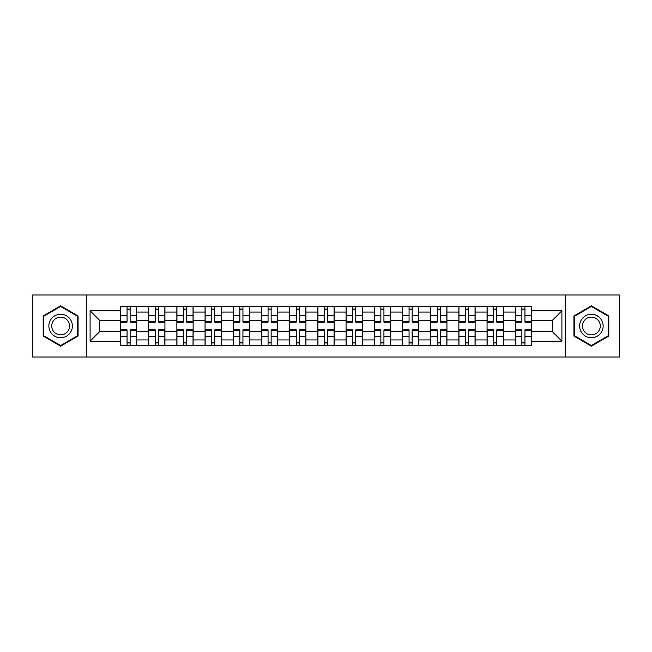 <?xml version="1.0" encoding="UTF-8"?>
<svg xmlns="http://www.w3.org/2000/svg" width="652" height="652" viewBox="0 0 652 652"><rect width="100%" height="100%" fill="white"/><g stroke="black" fill="none" stroke-linecap="round" stroke-linejoin="round"><path stroke-width="0.98" d="M565.528 357.003L619.4 357.003L619.4 294.997L32.6 294.997L32.6 357.003L565.528 357.003L565.528 294.997M148.656 345.43L148.656 312.08L136.724 312.08L136.724 345.43M136.724 312.08L136.724 306.57M148.656 312.08L148.656 306.57M164.932 306.57L164.932 345.43M176.863 345.43L176.863 306.57M193.131 306.57L193.131 345.43M205.062 345.43L205.062 306.57M221.33 306.57L221.33 345.43M233.261 345.43L233.261 306.57M249.529 306.57L249.529 345.43M261.46 345.43L261.46 306.57M277.736 306.57L277.736 345.43M289.667 345.43L289.667 306.57M305.935 306.57L305.935 345.43M317.866 345.43L317.866 306.57M334.134 306.57L334.134 345.43M346.065 345.43L346.065 306.57M362.333 306.57L362.333 345.43M374.264 345.43L374.264 306.57M390.54 306.57L390.54 345.43M402.471 345.43L402.471 306.57M418.739 306.57L418.739 345.43M430.67 345.43L430.67 306.57M446.938 306.57L446.938 345.43M458.869 345.43L458.869 306.57M475.137 306.57L475.137 345.43M487.068 345.43L487.068 306.57M503.344 306.57L503.344 345.43M515.276 345.43L515.276 306.57M515.276 331.607L503.344 331.607M487.068 331.607L475.137 331.607M458.869 331.607L446.938 331.607M430.67 331.607L418.739 331.607M402.471 331.607L390.54 331.607M374.264 331.607L362.333 331.607M346.065 331.607L334.134 331.607M317.866 331.607L305.935 331.607M289.667 331.607L277.736 331.607M261.46 331.607L249.529 331.607M233.261 331.607L221.33 331.607M205.062 331.607L193.131 331.607M176.863 331.607L164.932 331.607M148.656 331.607L136.724 331.607M515.276 320.393L503.344 320.393M487.068 320.393L475.137 320.393M458.869 320.393L446.938 320.393M430.67 320.393L418.739 320.393M402.471 320.393L390.54 320.393M374.264 320.393L362.333 320.393M346.065 320.393L334.134 320.393M317.866 320.393L305.935 320.393M289.667 320.393L277.736 320.393M261.46 320.393L249.529 320.393M233.261 320.393L221.33 320.393M205.062 320.393L193.131 320.393M176.863 320.393L164.932 320.393M148.656 320.393L136.724 320.393M99.666 331.607L120.457 331.607L120.457 320.393L99.666 320.393L99.666 331.607L90.09 341.183L90.09 310.817L120.457 310.817L120.457 320.393M531.543 320.393L531.543 331.607L552.334 331.607L552.334 320.393L531.543 320.393L531.543 306.57L120.457 306.57L120.457 310.817M531.543 310.817L561.91 310.817L561.91 341.183L531.543 341.183L531.543 331.607M120.457 331.607L120.457 345.43L531.543 345.43L531.543 341.183M120.457 341.183L90.09 341.183M86.471 357.003L86.471 294.997M78.069 315.927L60.62 305.853L43.179 315.927L43.179 336.073L60.62 346.147L78.069 336.073L78.069 315.927M608.821 315.927L591.38 305.853L573.931 315.927L573.931 336.073L591.38 346.147L608.821 336.073L608.821 315.927M130.131 342.724L127.058 342.724M127.058 309.276L130.131 309.276M158.33 342.724L155.257 342.724M155.257 309.276L158.33 309.276M186.529 342.724L183.456 342.724M183.456 309.276L186.529 309.276M214.736 342.724L211.655 342.724M211.655 309.276L214.736 309.276M242.935 342.724L239.863 342.724M239.863 309.276L242.935 309.276M271.134 342.724L268.062 342.724M268.062 309.276L271.134 309.276M299.333 342.724L296.261 342.724M296.261 309.276L299.333 309.276M327.54 342.724L324.46 342.724M324.46 309.276L327.54 309.276M355.739 342.724L352.667 342.724M352.667 309.276L355.739 309.276M383.938 342.724L380.866 342.724M380.866 309.276L383.938 309.276M412.137 342.724L409.065 342.724M409.065 309.276L412.137 309.276M440.344 342.724L437.264 342.724M437.264 309.276L440.344 309.276M468.543 342.724L465.471 342.724M465.471 309.276L468.543 309.276M496.742 342.724L493.67 342.724M493.67 309.276L496.742 309.276M524.942 342.724L521.869 342.724M521.869 309.276L524.942 309.276M90.09 310.817L99.666 320.393M552.334 331.607L561.91 341.183M552.334 320.393L561.91 310.817M130.131 322.112L130.131 306.75L136.635 306.75L136.635 322.112L130.131 322.112M127.058 309.097L130.131 309.097M124.345 306.75L120.547 306.75L120.547 322.112L127.058 322.112L127.058 306.75L130.131 306.75M127.058 329.888L127.058 345.25L120.547 345.25L120.547 329.888L127.058 329.888M130.131 342.903L127.058 342.903M132.837 345.25L136.635 345.25L136.635 329.888L130.131 329.888L130.131 345.25L127.058 345.25M158.33 322.112L158.33 306.75L164.842 306.75L164.842 322.112L158.33 322.112M155.257 309.097L158.33 309.097M152.544 306.75L148.746 306.75L148.746 322.112L155.257 322.112L155.257 306.75L158.33 306.75M186.529 322.112L186.529 306.75L193.041 306.75L193.041 322.112L186.529 322.112M183.456 309.097L186.529 309.097M180.743 306.75L176.953 306.75L176.953 322.112L183.456 322.112L183.456 306.75L186.529 306.75M50.44 331.876A11.752 11.752 0 0 0 66.496 336.179A11.752 11.752 0 0 0 70.799 320.124A11.752 11.752 0 0 0 54.744 315.821A11.752 11.752 0 0 0 50.44 331.876M52.918 330.45A8.9 8.9 0 0 0 65.07 333.702A8.9 8.9 0 0 0 68.321 321.55A8.9 8.9 0 0 0 56.17 318.298A8.9 8.9 0 0 0 52.918 330.45M60.62 306.481L77.523 316.244L77.523 335.756L60.62 345.519L43.717 335.756L43.717 316.244L60.62 306.481M581.201 331.876A11.752 11.752 0 0 0 597.256 336.179A11.752 11.752 0 0 0 601.56 320.124A11.752 11.752 0 0 0 585.504 315.821A11.752 11.752 0 0 0 581.201 331.876M583.679 330.45A8.9 8.9 0 0 0 595.83 333.702A8.9 8.9 0 0 0 599.082 321.55A8.9 8.9 0 0 0 586.93 318.298A8.9 8.9 0 0 0 583.679 330.45M591.38 306.481L608.283 316.244L608.283 335.756L591.38 345.519L574.477 335.756L574.477 316.244L591.38 306.481M155.257 329.888L155.257 345.25L148.746 345.25L148.746 329.888L155.257 329.888M158.33 342.903L155.257 342.903M161.044 345.25L164.842 345.25L164.842 329.888L158.33 329.888L158.33 345.25L155.257 345.25M183.456 329.888L183.456 345.25L176.953 345.25L176.953 329.888L183.456 329.888M186.529 342.903L183.456 342.903M189.243 345.25L193.041 345.25L193.041 329.888L186.529 329.888L186.529 345.25L183.456 345.25M214.736 322.112L214.736 306.75L221.24 306.75L221.24 322.112L214.736 322.112M211.655 309.097L214.736 309.097M208.95 306.75L205.152 306.75L205.152 322.112L211.655 322.112L211.655 306.75L214.736 306.75M242.935 322.112L242.935 306.75L249.439 306.75L249.439 322.112L242.935 322.112M239.863 309.097L242.935 309.097M237.149 306.75L233.351 306.75L233.351 322.112L239.863 322.112L239.863 306.75L242.935 306.75M271.134 322.112L271.134 306.75L277.646 306.75L277.646 322.112L271.134 322.112M268.062 309.097L271.134 309.097M265.348 306.75L261.55 306.75L261.55 322.112L268.062 322.112L268.062 306.75L271.134 306.75M211.655 329.888L211.655 345.25L205.152 345.25L205.152 329.888L211.655 329.888M214.736 342.903L211.655 342.903M217.442 345.25L221.24 345.25L221.24 329.888L214.736 329.888L214.736 345.25L211.655 345.25M239.863 329.888L239.863 345.25L233.351 345.25L233.351 329.888L239.863 329.888M242.935 342.903L239.863 342.903M245.641 345.25L249.439 345.25L249.439 329.888L242.935 329.888L242.935 345.25L239.863 345.25M268.062 329.888L268.062 345.25L261.55 345.25L261.55 329.888L268.062 329.888M271.134 342.903L268.062 342.903M273.848 345.25L277.646 345.25L277.646 329.888L271.134 329.888L271.134 345.25L268.062 345.25M299.333 322.112L299.333 306.75L305.845 306.75L305.845 322.112L299.333 322.112M296.261 309.097L299.333 309.097M293.547 306.75L289.757 306.75L289.757 322.112L296.261 322.112L296.261 306.75L299.333 306.75M296.261 329.888L296.261 345.25L289.757 345.25L289.757 329.888L296.261 329.888M299.333 342.903L296.261 342.903M302.047 345.25L305.845 345.25L305.845 329.888L299.333 329.888L299.333 345.25L296.261 345.25M327.54 322.112L327.54 306.75L334.044 306.75L334.044 322.112L327.54 322.112M324.46 309.097L327.54 309.097M321.754 306.75L317.956 306.75L317.956 322.112L324.46 322.112L324.46 306.75L327.54 306.75M324.46 329.888L324.46 345.25L317.956 345.25L317.956 329.888L324.46 329.888M327.54 342.903L324.46 342.903M330.246 345.25L334.044 345.25L334.044 329.888L327.54 329.888L327.54 345.25L324.46 345.25M355.739 322.112L355.739 306.75L362.243 306.75L362.243 322.112L355.739 322.112M352.667 309.097L355.739 309.097M349.953 306.75L346.155 306.75L346.155 322.112L352.667 322.112L352.667 306.75L355.739 306.75M352.667 329.888L352.667 345.25L346.155 345.25L346.155 329.888L352.667 329.888M355.739 342.903L352.667 342.903M358.453 345.25L362.243 345.25L362.243 329.888L355.739 329.888L355.739 345.25L352.667 345.25M383.938 322.112L383.938 306.75L390.45 306.75L390.45 322.112L383.938 322.112M380.866 309.097L383.938 309.097M378.152 306.75L374.354 306.75L374.354 322.112L380.866 322.112L380.866 306.75L383.938 306.75M380.866 329.888L380.866 345.25L374.354 345.25L374.354 329.888L380.866 329.888M383.938 342.903L380.866 342.903M386.652 345.25L390.45 345.25L390.45 329.888L383.938 329.888L383.938 345.25L380.866 345.25M412.137 322.112L412.137 306.75L418.649 306.75L418.649 322.112L412.137 322.112M409.065 309.097L412.137 309.097M406.359 306.75L402.561 306.75L402.561 322.112L409.065 322.112L409.065 306.75L412.137 306.75M409.065 329.888L409.065 345.25L402.561 345.25L402.561 329.888L409.065 329.888M412.137 342.903L409.065 342.903M414.851 345.25L418.649 345.25L418.649 329.888L412.137 329.888L412.137 345.25L409.065 345.25M440.344 322.112L440.344 306.75L446.848 306.75L446.848 322.112L440.344 322.112M437.264 309.097L440.344 309.097M434.558 306.75L430.76 306.75L430.76 322.112L437.264 322.112L437.264 306.75L440.344 306.75M437.264 329.888L437.264 345.25L430.76 345.25L430.76 329.888L437.264 329.888M440.344 342.903L437.264 342.903M443.05 345.25L446.848 345.25L446.848 329.888L440.344 329.888L440.344 345.25L437.264 345.25M468.543 322.112L468.543 306.75L475.047 306.75L475.047 322.112L468.543 322.112M465.471 309.097L468.543 309.097M462.757 306.75L458.959 306.75L458.959 322.112L465.471 322.112L465.471 306.75L468.543 306.75M465.471 329.888L465.471 345.25L458.959 345.25L458.959 329.888L465.471 329.888M468.543 342.903L465.471 342.903M471.257 345.25L475.047 345.25L475.047 329.888L468.543 329.888L468.543 345.25L465.471 345.25M496.742 322.112L496.742 306.75L503.254 306.75L503.254 322.112L496.742 322.112M493.67 309.097L496.742 309.097M490.956 306.75L487.158 306.75L487.158 322.112L493.67 322.112L493.67 306.75L496.742 306.75M493.67 329.888L493.67 345.25L487.158 345.25L487.158 329.888L493.67 329.888M496.742 342.903L493.67 342.903M499.456 345.25L503.254 345.25L503.254 329.888L496.742 329.888L496.742 345.25L493.67 345.25M524.942 322.112L524.942 306.75L531.453 306.75L531.453 322.112L524.942 322.112M521.869 309.097L524.942 309.097M519.163 306.75L515.365 306.75L515.365 322.112L521.869 322.112L521.869 306.75L524.942 306.75M521.869 329.888L521.869 345.25L515.365 345.25L515.365 329.888L521.869 329.888M524.942 342.903L521.869 342.903M527.655 345.25L531.453 345.25L531.453 329.888L524.942 329.888L524.942 345.25L521.869 345.25M487.068 312.08L475.137 312.08M458.869 312.08L446.938 312.08M430.67 312.08L418.739 312.08M402.471 312.08L390.54 312.08M374.264 312.08L362.333 312.08M346.065 312.08L334.134 312.08M317.866 312.08L305.935 312.08M289.667 312.08L277.736 312.08M261.46 312.08L249.529 312.08M233.261 312.08L221.33 312.08M205.062 312.08L193.131 312.08M176.863 312.08L164.932 312.08M515.276 312.08L503.344 312.08M487.068 339.92L475.137 339.92M458.869 339.92L446.938 339.92M430.67 339.92L418.739 339.92M402.471 339.92L390.54 339.92M374.264 339.92L362.333 339.92M346.065 339.92L334.134 339.92M317.866 339.92L305.935 339.92M289.667 339.92L277.736 339.92M261.46 339.92L249.529 339.92M233.261 339.92L221.33 339.92M205.062 339.92L193.131 339.92M176.863 339.92L164.932 339.92M148.656 339.92L136.724 339.92M515.276 339.92L503.344 339.92M130.131 321.729L136.635 321.729M130.131 315.625L136.635 315.625M120.547 321.729L127.058 321.729M120.547 315.625L127.058 315.625M127.058 330.271L120.547 330.271M127.058 336.375L120.547 336.375M136.635 330.271L130.131 330.271M136.635 336.375L130.131 336.375M158.33 321.729L164.842 321.729M158.33 315.625L164.842 315.625M148.746 321.729L155.257 321.729M148.746 315.625L155.257 315.625M186.529 321.729L193.041 321.729M186.529 315.625L193.041 315.625M176.953 321.729L183.456 321.729M176.953 315.625L183.456 315.625M155.257 330.271L148.746 330.271M155.257 336.375L148.746 336.375M164.842 330.271L158.33 330.271M164.842 336.375L158.33 336.375M183.456 330.271L176.953 330.271M183.456 336.375L176.953 336.375M193.041 330.271L186.529 330.271M193.041 336.375L186.529 336.375M214.736 321.729L221.24 321.729M214.736 315.625L221.24 315.625M205.152 321.729L211.655 321.729M205.152 315.625L211.655 315.625M242.935 321.729L249.439 321.729M242.935 315.625L249.439 315.625M233.351 321.729L239.863 321.729M233.351 315.625L239.863 315.625M271.134 321.729L277.646 321.729M271.134 315.625L277.646 315.625M261.55 321.729L268.062 321.729M261.55 315.625L268.062 315.625M211.655 330.271L205.152 330.271M211.655 336.375L205.152 336.375M221.24 330.271L214.736 330.271M221.24 336.375L214.736 336.375M239.863 330.271L233.351 330.271M239.863 336.375L233.351 336.375M249.439 330.271L242.935 330.271M249.439 336.375L242.935 336.375M268.062 330.271L261.55 330.271M268.062 336.375L261.55 336.375M277.646 330.271L271.134 330.271M277.646 336.375L271.134 336.375M299.333 321.729L305.845 321.729M299.333 315.625L305.845 315.625M289.757 321.729L296.261 321.729M289.757 315.625L296.261 315.625M296.261 330.271L289.757 330.271M296.261 336.375L289.757 336.375M305.845 330.271L299.333 330.271M305.845 336.375L299.333 336.375M327.54 321.729L334.044 321.729M327.54 315.625L334.044 315.625M317.956 321.729L324.46 321.729M317.956 315.625L324.46 315.625M324.46 330.271L317.956 330.271M324.46 336.375L317.956 336.375M334.044 330.271L327.54 330.271M334.044 336.375L327.54 336.375M355.739 321.729L362.243 321.729M355.739 315.625L362.243 315.625M346.155 321.729L352.667 321.729M346.155 315.625L352.667 315.625M352.667 330.271L346.155 330.271M352.667 336.375L346.155 336.375M362.243 330.271L355.739 330.271M362.243 336.375L355.739 336.375M383.938 321.729L390.45 321.729M383.938 315.625L390.45 315.625M374.354 321.729L380.866 321.729M374.354 315.625L380.866 315.625M380.866 330.271L374.354 330.271M380.866 336.375L374.354 336.375M390.45 330.271L383.938 330.271M390.45 336.375L383.938 336.375M412.137 321.729L418.649 321.729M412.137 315.625L418.649 315.625M402.561 321.729L409.065 321.729M402.561 315.625L409.065 315.625M409.065 330.271L402.561 330.271M409.065 336.375L402.561 336.375M418.649 330.271L412.137 330.271M418.649 336.375L412.137 336.375M440.344 321.729L446.848 321.729M440.344 315.625L446.848 315.625M430.76 321.729L437.264 321.729M430.76 315.625L437.264 315.625M437.264 330.271L430.76 330.271M437.264 336.375L430.76 336.375M446.848 330.271L440.344 330.271M446.848 336.375L440.344 336.375M468.543 321.729L475.047 321.729M468.543 315.625L475.047 315.625M458.959 321.729L465.471 321.729M458.959 315.625L465.471 315.625M465.471 330.271L458.959 330.271M465.471 336.375L458.959 336.375M475.047 330.271L468.543 330.271M475.047 336.375L468.543 336.375M496.742 321.729L503.254 321.729M496.742 315.625L503.254 315.625M487.158 321.729L493.67 321.729M487.158 315.625L493.67 315.625M493.67 330.271L487.158 330.271M493.67 336.375L487.158 336.375M503.254 330.271L496.742 330.271M503.254 336.375L496.742 336.375M524.942 321.729L531.453 321.729M524.942 315.625L531.453 315.625M515.365 321.729L521.869 321.729M515.365 315.625L521.869 315.625M521.869 330.271L515.365 330.271M521.869 336.375L515.365 336.375M531.453 330.271L524.942 330.271M531.453 336.375L524.942 336.375"/></g></svg>
